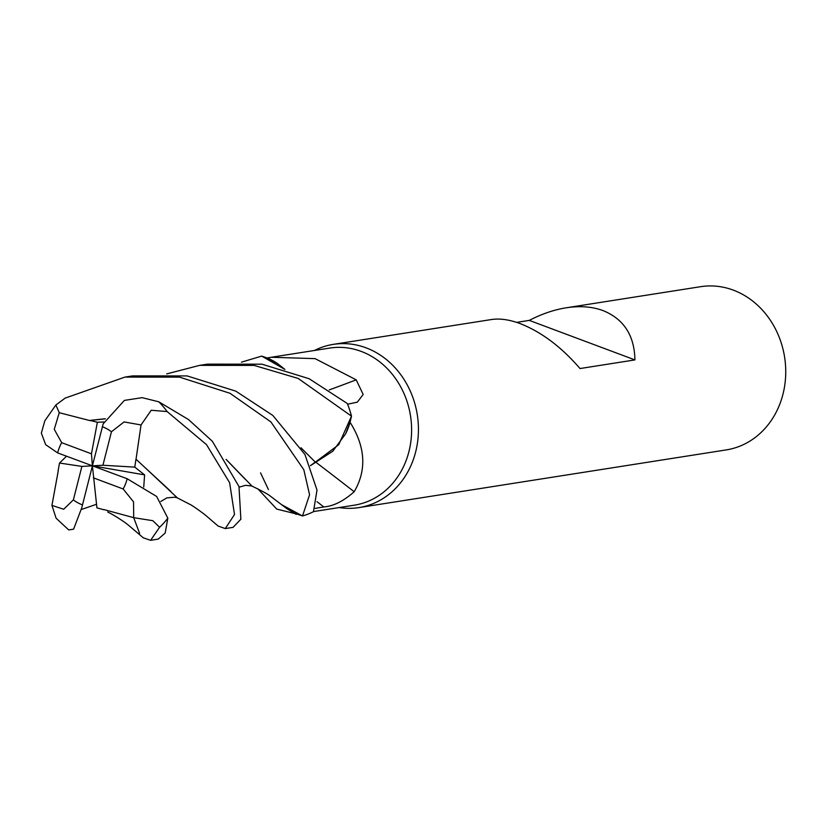 <?xml version="1.0" encoding="UTF-8"?>
<svg xmlns="http://www.w3.org/2000/svg" width="827" height="827" viewBox="0 0 827 827"><rect width="100%" height="100%" fill="white"/><g stroke="black" fill="none" stroke-linecap="round" stroke-linejoin="round"><path stroke-width="1.24" d="M241.453 362.164L261.714 356.106L284.829 369.39L261.901 356.158L267.09 357.977A79.506 69.334 -98.9 0 0 267.08 357.977A79.506 69.334 -98.9 0 1 267.204 357.946L271.215 357.264L315.097 358.639L356.199 379.841L363.177 394.458L357.326 402.149L347.578 404.217M260.557 472.879L268.434 489.584M313.536 511.582L354.349 505.173A79.506 69.334 -98.9 0 0 411.526 433.948A79.506 69.334 -98.9 0 0 361.192 351.403A79.506 69.334 -98.9 0 0 329.684 348.084L271.215 357.264M286.442 508.336A65.726 57.311 -98.9 0 0 286.597 508.45A65.726 57.311 -98.9 0 0 297.017 514.115L276.745 509.091L257.817 488.819M339.153 507.561A82.607 72.042 -98.9 0 0 358.949 507.592A82.607 72.042 -98.9 0 0 418.348 433.596A82.607 72.042 -98.9 0 0 366.051 347.826A82.607 72.042 -98.9 0 0 333.312 344.373A82.607 72.042 -98.9 0 0 314.487 350.462M358.949 507.592L726.251 449.909A82.607 72.042 -98.9 0 0 785.65 375.913A82.607 72.042 -98.9 0 0 733.353 290.143A82.607 72.042 -98.9 0 0 700.614 286.69L566.216 307.799C579.965 305.69 592.246 306.631 603.059 310.601C623.816 319.046 634.443 335.483 634.929 359.91L529.28 320.39C541.716 313.95 554.028 309.743 566.216 307.799M634.929 359.91L580.016 368.542C561.399 346.958 541.458 331.978 520.183 323.615C509.422 319.635 499.88 318.271 491.558 319.522L333.312 344.373M516.648 322.375L529.28 320.39M297.017 514.115A79.506 69.334 -98.9 0 0 297.131 514.094L286.597 508.45L282.141 505.111M315.614 462.045A1398.498 210.44 -135.7 0 1 354.173 491.745C343.536 501.141 333.405 506.207 323.802 506.941L315.242 508.378M310.425 465.694L332.774 451.242L345.552 433.958A65.726 57.311 -98.9 0 0 350.09 422.328C365.503 446.921 366.868 470.056 354.173 491.745M350.09 422.328A79.506 69.334 -98.9 0 0 350.069 422.194A79.506 69.334 -98.9 0 0 350.069 422.183L345.552 433.958M287.868 509.277L302.32 515.914L297.131 514.094M329.26 389.91A1398.498 717.505 144 0 0 356.199 379.841M284.891 369.411L277.624 363.622A65.726 57.311 -98.9 0 0 267.204 357.946M277.624 363.622L267.09 357.977M166.713 373.897L199.669 365.358L254.147 365.4L298.206 378.456L351.485 416.146L338.719 444.719L315.345 462.148L338.708 444.74L351.444 416.353L350.069 422.194M301.059 447.872L315.283 462.097M139.629 533.436L133.705 517.671L152.85 520.7L159.59 527.285L150.597 540.31L143.288 537.808M302.506 515.965A82.607 72.042 -98.9 0 0 313.464 511.696L317.01 490.08L304.946 454.499L272.838 415.454L235.819 391.15L187.14 375.923L132.63 375.892L124.97 377.091L179.469 377.122L230.02 393.29L270.915 421.946L303.819 469.736L309.567 494.753L302.506 515.965L281.604 504.666M90.184 420.664L59.265 412.704L55.854 405.023L65.168 398.097L124.97 377.091M351.485 416.146A82.607 72.042 -98.9 0 0 347.268 403.473L309.122 378.714L261.932 364.18L207.432 364.149L199.669 365.358M315.252 462.066L310.414 465.663M143.743 487L144.601 474.884L134.77 467.121L102.92 465.25L111.459 431.766L124.091 421.925L141.035 424.964L151.227 410.254L167.147 411.577L206.533 444.657L229.617 482.73L234.506 514.518L225.295 528.577L218.132 526.065L207.163 516.627C204.321 513.929 192.267 505.462 190.758 504.811L177.464 497.957L136.041 459.202L141.035 424.954M225.295 528.577L233.059 527.357L240.864 519.222L238.982 486.514L212.322 441.236L188.494 419.547L158.794 401.808L142.141 397.653L124.391 400.402L103.168 423.837L92.407 465.828L91.456 453.816L61.674 442.672L54.251 429.327L59.265 412.704M58.231 470.997L51.936 505.411L56.091 518.188L68.724 529.931L73.593 529.177L81.759 507.799L92.407 465.828L96.935 507.892L103.84 509.742M134.77 467.121L135.959 459.202L170.941 491.517M150.597 540.31L158.267 539.101L165.193 533.012L167.829 518.167L156.644 496.458M66.532 456.204L59.523 463.037L58.086 470.997M55.854 405.023L44.803 420.84L41.35 433.121L45.671 444.678L57.632 452.896L92.407 465.828L81.894 466.407L73.365 499.89L63.689 509.256L51.936 505.411M300.997 447.769L315.325 462.117M81.294 509.525L96.501 504.284M103.809 509.546L133.705 517.671L133.529 501.855L123.14 488.974A41.309 36.016 -98.9 0 0 127.182 478.75L92.407 465.828L102.92 465.25M103.861 421.966L97.359 422.277L90.205 420.457L105.308 418.824M226.174 459.492L245.257 479.288M90.215 420.374L105.349 418.731M226.102 459.378L252.049 486.142C262.459 491.176 268.723 494.618 270.832 496.5L282.1 505.07M97.359 422.277L91.456 453.816M59.523 463.037L81.894 466.407M93.358 477.83L123.14 488.974M156.634 496.458L127.182 478.75M92.407 465.828L144.601 474.884M317.01 501.7A1391.996 209.469 -135.7 0 1 323.802 506.941M111.459 431.766A41.309 36.016 -98.9 0 0 102.372 426.742A41.309 36.016 -98.9 0 0 102.3 426.722M167.147 411.577A82.607 72.042 -98.9 0 0 158.794 401.808M73.365 499.89A41.309 36.016 -98.9 0 0 82.452 504.904A41.309 36.016 -98.9 0 0 82.514 504.925M159.59 527.285A82.607 72.042 -98.9 0 0 167.829 518.167M61.674 442.672A41.309 36.016 -98.9 0 0 57.632 452.896M295.88 514.353L297.244 514.146M160.82 501.441L166.878 497.875L174.807 497.223L177.133 497.782M107.686 512.006C114.219 515.097 125.59 522.581 128.929 525.61L143.516 537.995M251.728 485.987L245.547 485.325L239.189 487.155"/></g></svg>
